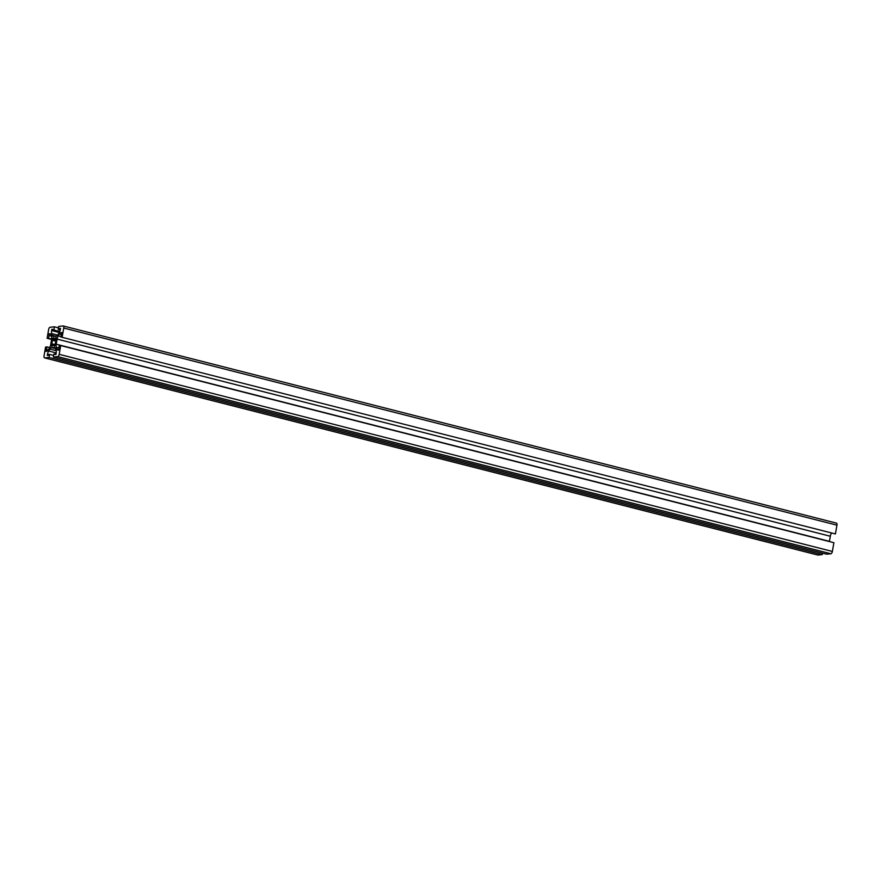 <?xml version="1.0" encoding="UTF-8"?>
<svg xmlns="http://www.w3.org/2000/svg" width="881" height="881" viewBox="0 0 881 881"><rect width="100%" height="100%" fill="white"/><g stroke="black" fill="none" stroke-linecap="round" stroke-linejoin="round"><path stroke-width="1.32" d="M53.642 345.539L51.274 344.934L51.77 346.398L52.464 345.308A3.821 1.762 -75.7 0 0 52.959 345.627A3.821 1.762 -75.7 0 0 54.182 345.132L54.523 346.134L55.558 344.504L55.217 343.513A3.821 1.762 -75.7 0 0 55.734 341.751A3.821 1.762 -75.7 0 0 55.833 340.033L56.527 338.932L56.032 337.456L55.338 338.557A3.821 1.762 -75.7 0 0 54.842 338.227A3.821 1.762 -75.7 0 0 53.62 338.722L56.23 339.394M54.182 345.132L55.018 345.352M52.464 345.308L53.543 345.583M51.274 344.934L51.979 343.832L55.426 344.713M55.811 341.178L52.585 340.352A3.821 1.762 -75.7 0 0 51.979 343.832M52.585 340.352L52.254 339.361L55.844 340.275M52.254 339.361L53.278 337.731L53.62 338.722M55.338 338.557L56.505 338.855M52.684 329.428L51.88 329.219L51.649 330.551A4.493 2.07 -75.7 0 0 51.737 333.58L52.32 335.32A4.493 2.07 -75.7 0 0 53.278 336.421A4.493 2.07 -75.7 0 0 53.62 336.454L56.142 336.201A4.493 2.07 -75.7 0 0 57.893 334.769L59.104 332.853A4.493 2.07 -75.7 0 0 60.282 329.692L60.514 328.36L59.655 328.448L60.459 328.657M51.88 329.219L59.655 331.818M52.585 330.012L59.82 331.399M53.884 329.879L54.413 326.818L58.476 327.853M51.682 338.932L47.111 338.304L48.631 329.549A2.247 1.035 -75.7 0 1 50.096 327.247L54.413 326.818M47.111 338.304L51.616 339.449M48.62 338.15L49.083 335.529L51.318 336.101M50.58 334.229L48.951 333.822L49.083 335.529M48.951 333.822L50.272 333.921M49.721 347.577L47.089 346.916L45.889 351.332L46.55 351.266A4.493 2.07 -75.7 0 0 48.301 349.834L49.523 347.918A4.493 2.07 -75.7 0 0 50.691 344.757L51.583 339.648A4.493 2.07 -75.7 0 0 51.494 336.619L50.911 334.879A4.493 2.07 -75.7 0 0 49.953 333.778A4.493 2.07 -75.7 0 0 49.6 333.756M46.197 349.581L48.136 350.076M46.627 349.537L48.224 349.944M47.089 346.916L45.581 347.059L44.05 355.825A2.247 1.035 -75.7 0 0 44.579 357.884A2.247 1.035 -75.7 0 0 44.744 357.906L49.072 357.477L822.259 554.612L817.942 555.041A2.247 1.035 -75.7 0 1 817.766 555.03A2.247 1.035 -75.7 0 1 817.612 554.953M822.524 553.147L822.259 554.612M49.072 357.477L49.6 354.404L53.664 355.439M49.6 354.404L48.301 354.536L48.158 355.406L47.288 355.495L47.519 354.173L48.774 354.492M60.712 336.949L835.419 533.941L60.712 336.949L61.912 332.533L61.252 332.589A4.493 2.07 -75.7 0 0 59.501 334.031L58.289 335.947A4.493 2.07 -75.7 0 0 57.111 339.108L56.219 344.207A4.493 2.07 -75.7 0 0 56.318 347.246L56.891 348.975A4.493 2.07 -75.7 0 0 57.849 350.087A4.493 2.07 -75.7 0 0 58.201 350.109L58.851 350.043L59.181 345.704L60.701 345.561L59.17 354.316A2.247 1.035 -75.7 0 1 57.706 356.618L53.389 357.047L53.917 353.975L55.932 354.636L56.164 353.314A4.493 2.07 -75.7 0 0 56.065 350.275L55.481 348.546A4.493 2.07 -75.7 0 0 54.534 347.433A4.493 2.07 -75.7 0 0 54.182 347.411L51.66 347.665A4.493 2.07 -75.7 0 0 49.909 349.096L48.697 351.012A4.493 2.07 -75.7 0 0 47.519 354.173M55.217 353.854L56.032 354.052M53.389 357.047L826.587 554.182L830.904 553.753A2.247 1.035 -75.7 0 0 832.369 551.451L833.889 542.696L60.701 345.561M831.279 533.423A4.493 2.07 -75.7 0 0 830.309 536.243L829.417 541.352A4.493 2.07 -75.7 0 0 829.384 541.551M62.221 336.795L63.751 328.04L836.95 525.175L835.419 533.941M836.95 525.175A2.247 1.035 -75.7 0 0 836.421 523.116A2.247 1.035 -75.7 0 0 836.256 523.094M63.751 328.04A2.247 1.035 -75.7 0 0 63.234 325.97A2.247 1.035 -75.7 0 0 63.058 325.959L58.741 326.388L58.201 329.45L60.227 329.968M58.201 329.45L60.315 329.538M59.655 328.448L59.501 329.329M52.32 335.32L55.877 336.223M51.737 333.58L57.661 335.099M51.649 330.551L59.313 332.5M44.744 357.906L817.942 555.041M48.697 351.012L56.219 352.929M49.909 349.096L56.175 350.693M51.66 347.665L55.525 348.645M54.182 347.411L54.842 347.577M57.706 356.618L830.904 553.753M59.17 354.316L832.369 551.451M56.891 348.975L58.95 349.504M56.318 347.246L58.807 347.874M56.219 344.207L829.417 541.352M57.111 339.108L830.309 536.243M58.289 335.947L60.778 336.575M59.501 334.031L61.152 334.45M61.252 332.589L61.868 332.754M44.579 357.884L817.766 555.03M63.234 325.97L836.421 523.116"/></g></svg>
